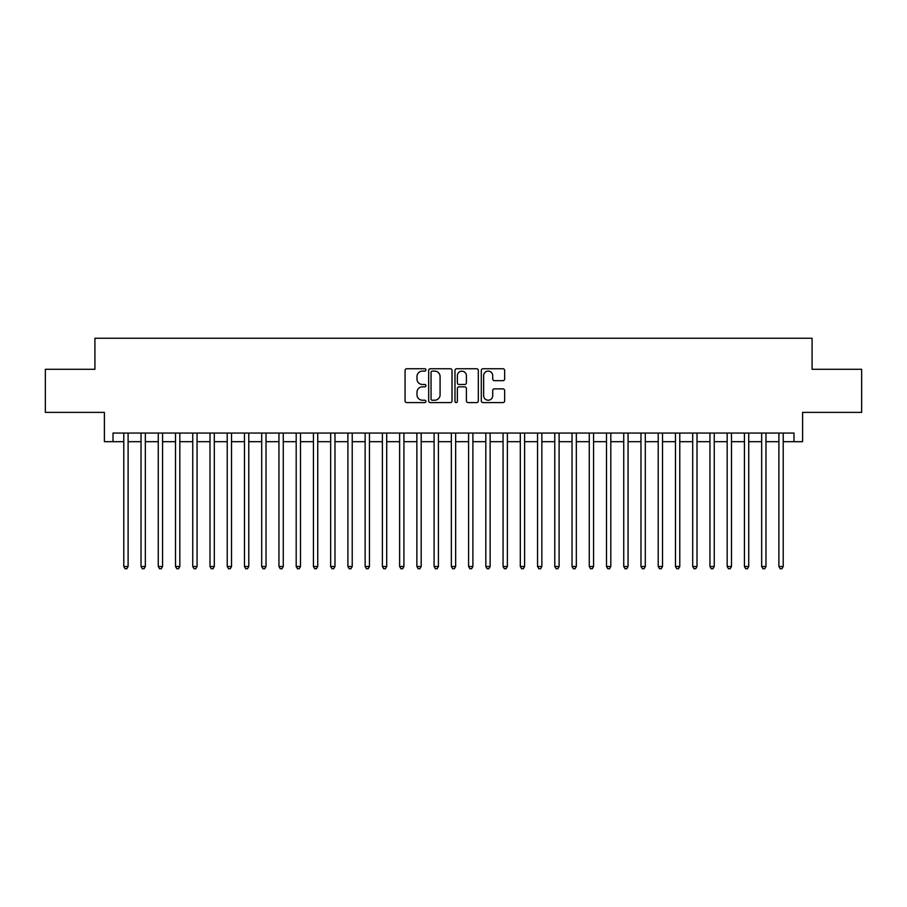 <?xml version="1.0" encoding="UTF-8"?>
<svg xmlns="http://www.w3.org/2000/svg" width="907" height="907" viewBox="0 0 907 907"><rect width="100%" height="100%" fill="white"/><g stroke="black" fill="none" stroke-linecap="round" stroke-linejoin="round"><path stroke-width="1.36" d="M425.916 369.92A1.179 1.179 0 0 0 424.737 368.741L406.755 368.741A1.689 1.689 0 0 0 405.066 370.43L405.066 400.894A1.689 1.689 0 0 0 406.755 402.583L424.737 402.583A1.179 1.179 0 0 0 425.916 401.404A1.179 1.179 0 0 0 424.737 400.214L422.401 400.214A5.419 5.419 0 0 1 416.993 394.794L416.993 392.266A5.419 5.419 0 0 1 422.401 386.847L424.737 386.847A1.179 1.179 0 0 0 425.916 385.656A1.179 1.179 0 0 0 424.737 384.477L422.401 384.477A5.419 5.419 0 0 1 416.993 379.058L416.993 376.518A5.419 5.419 0 0 1 422.401 371.11L424.737 371.11A1.179 1.179 0 0 0 425.916 369.92M502.954 380.668A1.689 1.689 0 0 0 504.643 378.979L504.643 370.43A1.689 1.689 0 0 0 502.954 368.741L482.989 368.741A1.689 1.689 0 0 0 481.3 370.43L481.3 400.894A1.689 1.689 0 0 0 482.989 402.583L502.954 402.583A1.689 1.689 0 0 0 504.643 400.894L504.643 390.566A1.689 1.689 0 0 0 502.954 388.876L494.406 388.876A1.689 1.689 0 0 0 492.716 390.566L492.716 395.69A4.524 4.524 0 0 1 488.193 400.214A4.524 4.524 0 0 1 483.658 395.69L483.658 375.634A4.524 4.524 0 0 1 488.193 371.11A4.524 4.524 0 0 1 492.716 375.634L492.716 378.979A1.689 1.689 0 0 0 494.406 380.668L502.954 380.668M113.012 441.686L113.012 433.07L793.988 433.07L793.988 441.686L802.604 441.686L802.604 412.379L861.65 412.379L861.65 369.285L812.082 369.285L812.082 338.254L94.918 338.254L94.918 369.285L45.35 369.285L45.35 412.379L104.396 412.379L104.396 441.686L123.794 441.686M452.015 370.43A1.689 1.689 0 0 0 450.325 368.741L430.36 368.741A1.689 1.689 0 0 0 428.671 370.43L428.671 400.894A1.689 1.689 0 0 0 430.36 402.583L450.325 402.583A1.689 1.689 0 0 0 452.015 400.894L452.015 370.43M456.675 368.741L476.64 368.741A1.689 1.689 0 0 1 478.329 370.43L478.329 400.894A1.689 1.689 0 0 1 476.64 402.583L468.091 402.583A1.689 1.689 0 0 1 466.402 400.894L466.402 388.536A1.689 1.689 0 0 0 464.713 386.847L459.044 386.847A1.689 1.689 0 0 0 457.355 388.536L457.355 401.404A1.179 1.179 0 0 1 456.164 402.583A1.179 1.179 0 0 1 454.985 401.404L454.985 370.43A1.689 1.689 0 0 1 456.675 368.741M128.102 441.686L141.027 441.686M145.335 441.686L158.272 441.686M162.58 441.686L175.505 441.686M179.824 441.686L192.749 441.686M197.057 441.686L209.993 441.686M214.301 441.686L227.226 441.686M231.534 441.686L244.471 441.686M248.779 441.686L261.704 441.686M266.023 441.686L278.948 441.686M283.256 441.686L296.192 441.686M300.5 441.686L313.425 441.686M317.733 441.686L330.67 441.686M334.978 441.686L347.903 441.686M352.222 441.686L365.147 441.686M369.455 441.686L382.391 441.686M386.699 441.686L399.624 441.686M403.932 441.686L416.869 441.686M421.177 441.686L434.102 441.686M438.41 441.686L451.346 441.686M455.654 441.686L468.59 441.686M472.898 441.686L485.823 441.686M490.131 441.686L503.068 441.686M507.376 441.686L520.301 441.686M524.609 441.686L537.545 441.686M541.853 441.686L554.778 441.686M559.097 441.686L572.022 441.686M576.33 441.686L589.267 441.686M593.575 441.686L606.5 441.686M610.808 441.686L623.744 441.686M628.052 441.686L640.977 441.686M645.296 441.686L658.221 441.686M662.529 441.686L675.466 441.686M679.774 441.686L692.699 441.686M697.007 441.686L709.943 441.686M714.251 441.686L727.176 441.686M731.496 441.686L744.42 441.686M748.729 441.686L761.665 441.686M765.973 441.686L778.898 441.686M783.206 441.686L793.988 441.686M432.22 371.11A1.179 1.179 0 0 0 431.04 372.289L431.04 399.035A1.179 1.179 0 0 0 432.22 400.214L434.68 400.214A5.419 5.419 0 0 0 440.088 394.794L440.088 376.518A5.419 5.419 0 0 0 434.68 371.11L432.22 371.11M466.402 375.725A4.524 4.524 0 0 0 461.878 371.19A4.524 4.524 0 0 0 457.355 375.725L457.355 382.788A1.689 1.689 0 0 0 459.044 384.477L464.713 384.477A1.689 1.689 0 0 0 466.402 382.788L466.402 375.725M128.102 433.07L128.102 566.501L123.794 566.501L123.794 433.07M128.102 566.501L126.81 568.746L125.087 568.746L123.794 566.501M145.335 433.07L145.335 566.501L141.027 566.501L141.027 433.07M145.335 566.501L144.043 568.746L142.32 568.746L141.027 566.501M162.58 433.07L162.58 566.501L158.272 566.501L158.272 433.07M162.58 566.501L161.287 568.746L159.564 568.746L158.272 566.501M179.824 433.07L179.824 566.501L175.505 566.501L175.505 433.07M179.824 566.501L178.532 568.746L176.808 568.746L175.505 566.501M197.057 433.07L197.057 566.501L192.749 566.501L192.749 433.07M197.057 566.501L195.765 568.746L194.041 568.746L192.749 566.501M214.301 433.07L214.301 566.501L209.993 566.501L209.993 433.07M214.301 566.501L213.009 568.746L211.286 568.746L209.993 566.501M231.534 433.07L231.534 566.501L227.226 566.501L227.226 433.07M231.534 566.501L230.242 568.746L228.519 568.746L227.226 566.501M248.779 433.07L248.779 566.501L244.471 566.501L244.471 433.07M248.779 566.501L247.486 568.746L245.763 568.746L244.471 566.501M266.023 433.07L266.023 566.501L261.704 566.501L261.704 433.07M266.023 566.501L264.731 568.746L262.996 568.746L261.704 566.501M283.256 433.07L283.256 566.501L278.948 566.501L278.948 433.07M283.256 566.501L281.964 568.746L280.24 568.746L278.948 566.501M300.5 433.07L300.5 566.501L296.192 566.501L296.192 433.07M300.5 566.501L299.208 568.746L297.485 568.746L296.192 566.501M317.733 433.07L317.733 566.501L313.425 566.501L313.425 433.07M317.733 566.501L316.441 568.746L314.718 568.746L313.425 566.501M334.978 433.07L334.978 566.501L330.67 566.501L330.67 433.07M334.978 566.501L333.685 568.746L331.962 568.746L330.67 566.501M352.222 433.07L352.222 566.501L347.903 566.501L347.903 433.07M352.222 566.501L350.918 568.746L349.195 568.746L347.903 566.501M369.455 433.07L369.455 566.501L365.147 566.501L365.147 433.07M369.455 566.501L368.163 568.746L366.439 568.746L365.147 566.501M386.699 433.07L386.699 566.501L382.391 566.501L382.391 433.07M386.699 566.501L385.407 568.746L383.684 568.746L382.391 566.501M403.932 433.07L403.932 566.501L399.624 566.501L399.624 433.07M403.932 566.501L402.64 568.746L400.917 568.746L399.624 566.501M421.177 433.07L421.177 566.501L416.869 566.501L416.869 433.07M421.177 566.501L419.884 568.746L418.161 568.746L416.869 566.501M438.41 433.07L438.41 566.501L434.102 566.501L434.102 433.07M438.41 566.501L437.117 568.746L435.394 568.746L434.102 566.501M455.654 433.07L455.654 566.501L451.346 566.501L451.346 433.07M455.654 566.501L454.362 568.746L452.638 568.746L451.346 566.501M472.898 433.07L472.898 566.501L468.59 566.501L468.59 433.07M472.898 566.501L471.606 568.746L469.883 568.746L468.59 566.501M490.131 433.07L490.131 566.501L485.823 566.501L485.823 433.07M490.131 566.501L488.839 568.746L487.116 568.746L485.823 566.501M507.376 433.07L507.376 566.501L503.068 566.501L503.068 433.07M507.376 566.501L506.083 568.746L504.36 568.746L503.068 566.501M524.609 433.07L524.609 566.501L520.301 566.501L520.301 433.07M524.609 566.501L523.316 568.746L521.593 568.746L520.301 566.501M541.853 433.07L541.853 566.501L537.545 566.501L537.545 433.07M541.853 566.501L540.561 568.746L538.837 568.746L537.545 566.501M559.097 433.07L559.097 566.501L554.778 566.501L554.778 433.07M559.097 566.501L557.805 568.746L556.082 568.746L554.778 566.501M576.33 433.07L576.33 566.501L572.022 566.501L572.022 433.07M576.33 566.501L575.038 568.746L573.315 568.746L572.022 566.501M593.575 433.07L593.575 566.501L589.267 566.501L589.267 433.07M593.575 566.501L592.282 568.746L590.559 568.746L589.267 566.501M610.808 433.07L610.808 566.501L606.5 566.501L606.5 433.07M610.808 566.501L609.515 568.746L607.792 568.746L606.5 566.501M628.052 433.07L628.052 566.501L623.744 566.501L623.744 433.07M628.052 566.501L626.76 568.746L625.036 568.746L623.744 566.501M645.296 433.07L645.296 566.501L640.977 566.501L640.977 433.07M645.296 566.501L644.004 568.746L642.269 568.746L640.977 566.501M662.529 433.07L662.529 566.501L658.221 566.501L658.221 433.07M662.529 566.501L661.237 568.746L659.514 568.746L658.221 566.501M679.774 433.07L679.774 566.501L675.466 566.501L675.466 433.07M679.774 566.501L678.481 568.746L676.758 568.746L675.466 566.501M697.007 433.07L697.007 566.501L692.699 566.501L692.699 433.07M697.007 566.501L695.714 568.746L693.991 568.746L692.699 566.501M714.251 433.07L714.251 566.501L709.943 566.501L709.943 433.07M714.251 566.501L712.959 568.746L711.235 568.746L709.943 566.501M731.496 433.07L731.496 566.501L727.176 566.501L727.176 433.07M731.496 566.501L730.192 568.746L728.468 568.746L727.176 566.501M748.729 433.07L748.729 566.501L744.42 566.501L744.42 433.07M748.729 566.501L747.436 568.746L745.713 568.746L744.42 566.501M765.973 433.07L765.973 566.501L761.665 566.501L761.665 433.07M765.973 566.501L764.68 568.746L762.957 568.746L761.665 566.501M783.206 433.07L783.206 566.501L778.898 566.501L778.898 433.07M783.206 566.501L781.913 568.746L780.19 568.746L778.898 566.501"/></g></svg>
